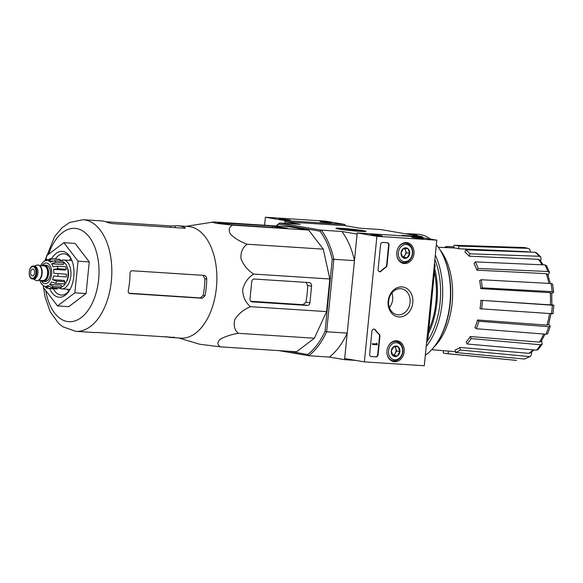 <?xml version="1.0" encoding="UTF-8"?>
<svg xmlns="http://www.w3.org/2000/svg" width="583" height="583" viewBox="0 0 583 583"><rect width="100%" height="100%" fill="white"/><g stroke="black" fill="none" stroke-linecap="round" stroke-linejoin="round"><path stroke-width="0.87" d="M344.866 225.621L344.983 224.477L285.065 220.614L284.796 223.362L284.956 221.751L344.866 225.621L360.126 228.23L380.721 229.556L422.354 236.669L401.76 235.343L406.213 236.1M528.3 252.031A53.126 30.659 -86.3 0 0 527.404 251.725L458.595 248.759L458.865 246.084L527.724 248.322A56.536 32.633 -86.3 0 0 522.871 247.491L527.724 248.322C529.451 248.598 530.297 249.808 530.26 251.943L530.246 252.104M469.942 253.794A54.336 31.358 -86.3 0 0 465.781 249.794L464.95 252.162A51.654 29.813 93.7 0 1 469.111 256.163L469.942 253.794L539.268 256.272L540.776 256.95L541.082 259.508L540.558 260.995M549.463 272.363L547.838 271.489A56.536 32.633 -86.3 0 0 545.003 264.93L546.577 265.688L549.463 272.363L548.078 275.212M553.661 292.2L552.123 291.638A56.536 32.633 -86.3 0 0 551.044 283.513L552.582 284.052L553.668 292.2L551.751 293.497M551.897 304.836L553.223 305.062C554.273 305.259 553.967 305.31 552.32 305.215L480.88 300.303L550.388 304.88A53.126 30.659 -86.3 0 0 550.214 292.637L480.713 288.629L482.236 287.849L552.123 291.638M548.705 324.214L550.265 326.225L547.612 333.753L545.987 334.205A56.536 32.633 -86.3 0 0 548.625 326.72L478.898 321.248L477.586 319.98L546.971 325.11A53.126 30.659 -86.3 0 0 549.514 313.53M541.578 340.712L542.256 344.094L538.116 349.625L536.498 350.143A56.536 32.633 -86.3 0 0 540.528 344.757L471.151 338.614L470.255 336.544L539.406 342.112A53.126 30.659 -86.3 0 0 543.72 334.03M531.514 352.059L531.703 353.458L530.647 356.249L524.452 359.041A56.536 32.633 -86.3 0 0 529.262 356.577L460.337 350.033L460.002 347.461L528.847 353.305A53.126 30.659 -86.3 0 0 533.146 349.844M527.404 251.725L528.643 252.045M522.871 247.491L454.011 245.261L453.742 247.928A51.654 29.813 93.7 0 1 454.026 247.943A51.654 29.813 93.7 0 1 458.595 248.759M458.865 246.084A54.336 31.358 -86.3 0 0 454.011 245.261M446.746 247.629L446.593 246.514L453.858 246.762M446.593 246.514A54.336 31.358 -86.3 0 0 444.304 247.52M446.986 353.684L515.459 360.309A56.536 32.633 -86.3 0 0 516.538 360.381L448.116 353.757A54.336 31.358 -86.3 0 1 446.986 353.684A54.336 31.358 -86.3 0 1 443.262 352.926L443.488 350.689M516.538 360.381L515.459 360.309M448.116 353.757L448.385 351.083L455.425 351.687M448.385 351.083A51.654 29.813 93.7 0 1 447.372 351.024L431.69 349.676M460.002 347.461A51.654 29.813 93.7 0 1 455.192 349.931L455.534 352.496L524.452 359.041M529.262 356.577L530.647 356.249M534.101 349.931L530.224 352.97L528.847 353.305M455.534 352.496A54.336 31.358 -86.3 0 0 460.337 350.033M470.255 336.544A51.654 29.813 93.7 0 1 466.225 341.93L467.121 344.006L536.498 350.143M540.528 344.757L542.256 344.094M545.069 334.132L541.119 341.441L539.406 342.112M467.121 344.006A54.336 31.358 -86.3 0 0 471.151 338.614M477.586 319.98A51.654 29.813 93.7 0 1 474.948 327.471L476.267 328.732L545.987 334.205M548.625 326.72L550.265 326.225M551.052 313.341L548.588 324.614L546.971 325.11M476.267 328.732A54.336 31.358 -86.3 0 0 478.898 321.248M552.385 313.508C553.427 313.705 553.121 313.756 551.474 313.661A56.536 32.633 -86.3 0 0 552.32 305.215M480.88 300.303A51.654 29.813 93.7 0 1 480.035 308.757L551.474 313.661M553.005 313.676L553.85 305.222L553.223 305.062M551.27 304.727C552.312 304.924 552.014 304.975 550.388 304.88M481.573 309.019A54.336 31.358 -86.3 0 0 482.418 300.566M550.214 292.637L551.722 293.198L551.897 304.887M551.044 283.513L481.157 279.731L479.634 280.51A51.654 29.813 93.7 0 1 480.713 288.629M482.236 287.849A54.336 31.358 -86.3 0 0 481.157 279.731M548.916 283.404A53.126 30.659 -86.3 0 0 546.242 273.66L476.879 270.162L478.155 268.457L547.838 271.489M546.242 273.66L547.838 274.542L550.337 283.476M545.003 264.93L475.313 261.898L474.045 263.603A51.654 29.813 93.7 0 1 476.879 270.162M478.155 268.457A54.336 31.358 -86.3 0 0 475.313 261.898M539.268 256.272A56.536 32.633 -86.3 0 0 535.107 252.279L465.781 249.794M535.107 252.279L536.36 252.709L540.776 256.95M542.139 264.799A53.126 30.659 -86.3 0 0 538.233 259.297L469.111 256.163M538.233 259.297L539.72 259.974L543.254 264.85M288.884 351.272L307.722 354.493A71.796 41.437 -86.3 0 0 325.066 331.297L326.626 331.778L333.862 259.311L354.457 260.637L357.109 234.082L341.849 231.473A72.941 42.1 93.7 0 1 354.457 260.637M278.9 350.631L308.72 355.725A72.941 42.1 -86.3 0 0 326.626 331.778L347.22 333.104L344.575 359.66L355.492 360.367M426.822 340.224A72.941 42.1 -86.3 0 0 427.733 338.3L427.018 338.257M426.792 340.538A71.796 41.437 -86.3 0 0 428.039 337.943L434.962 265.841L434.255 265.79M325.066 331.297L332.237 259.442A71.796 41.437 -86.3 0 0 320.023 231.196L321.255 230.147L341.849 231.473M284.956 221.751L300.216 224.36L279.621 223.034L321.255 230.147A72.941 42.1 -86.3 0 1 333.862 259.311L332.237 259.442M276.138 225.978A72.941 42.1 -86.3 0 1 279.621 223.034L278.747 224.142L320.023 231.196M278.747 224.142A71.796 41.437 -86.3 0 0 276.488 226M185.948 226.335L213.837 221.955L289.94 226.867L308.677 230.066L323.274 249.145L329.818 278.987L326.567 311.599L314.375 338.235L296.528 351.768L220.425 346.856L199.78 344.262L178.741 337.987M307.722 354.493L308.72 355.725L329.315 357.058L344.575 359.66M342.359 228.376A15.114 0.751 -174.3 0 1 358.29 229.921A15.114 0.751 -174.3 0 1 366 231.385A15.114 0.751 -174.3 0 1 350.915 230.598A15.114 0.751 -174.3 0 1 335.961 228.39A15.114 0.751 -174.3 0 1 342.359 228.376M428.039 337.943L434.962 265.841A72.941 42.1 -86.3 0 0 434.466 263.676M435.21 266.096A71.796 41.437 -86.3 0 0 434.517 263.166M423.229 237.849A72.941 42.1 -86.3 0 0 422.354 236.669M347.22 333.104A72.941 42.1 93.7 0 1 329.315 357.058M433.81 347.22A57.622 33.253 -86.3 0 0 440.085 249.969M449.617 308.064A57.622 33.253 -86.3 0 0 450.732 290.83M251.973 301.863L307.394 305.441A2.755 2.245 99.7 0 0 309.916 302.847L311.577 286.18A3.447 2.806 99.7 0 0 309.347 282.602A3.447 2.806 99.7 0 0 309.114 282.573L254.254 279.031A2.755 2.245 99.7 0 0 251.732 281.625L250.005 298.977A2.755 2.245 99.7 0 0 251.783 301.841A2.755 2.245 99.7 0 0 251.973 301.863L251.601 301.797M211.964 222.108L216.169 223.311L232.573 225.155C229.01 227.035 228.281 230.008 230.394 234.089C234.628 238.301 240.225 241.683 247.17 244.233C242.666 247.367 240.604 252.133 240.968 258.546C243.454 265.097 247.702 270.279 253.722 274.076C248.074 277.53 244.372 282.762 242.615 289.773C242.965 296.922 245.581 302.562 250.464 306.687L326.567 311.599M253.722 274.076L329.818 278.987M247.17 244.233L323.274 249.145M232.573 225.155L308.677 230.066M250.464 306.687C243.789 309.442 238.593 313.676 234.898 319.397C233.309 325.256 234.432 329.898 238.279 333.323C230.941 334.555 224.805 336.61 219.878 339.481C217.058 342.491 217.24 344.947 220.425 346.856M238.279 333.323L314.375 338.235M217.67 222.502L230.788 224.746L287.375 228.325L272.523 226.044L217.648 222.735M70.835 258.466A20.675 11.937 -86.3 0 0 69.413 260.368M67.548 289.255A20.675 11.937 -86.3 0 0 68.714 291.318M71.512 259.573A20.675 11.937 -86.3 0 0 64.618 253.882A20.675 11.937 -86.3 0 0 63.904 253.794A20.675 11.937 -86.3 0 0 55.298 258.998M53.374 288.796A20.675 11.937 -86.3 0 0 61.237 295.064A20.675 11.937 -86.3 0 0 69.523 290.305M49.679 288.563A22.977 13.263 -86.3 0 0 69.005 291.128A22.977 13.263 -86.3 0 0 71.097 258.692A22.977 13.263 -86.3 0 0 62.979 251.477A22.977 13.263 -86.3 0 0 51.603 258.757M46.152 259.617L46.531 255.799L63.853 242.666L78.02 261.177L74.857 292.819L57.542 305.944L43.375 287.434L43.499 286.202M78.02 261.177L89.25 261.905L86.095 293.541L68.772 306.673L57.542 305.944M63.853 242.666L75.09 243.395L89.25 261.905M74.857 292.819L86.095 293.541M202.971 275.329L204.888 278.732A52.718 30.425 -86.3 0 1 203.161 295.392L200.304 297.928L129.171 293.242M200.304 297.928L202.221 298.256L205.027 295.712A55.946 32.291 -86.3 0 0 206.754 279.053C206.608 276.94 205.668 275.715 203.941 275.387L132.232 270.76C130.869 270.847 130.126 271.729 130.002 273.405A55.946 32.291 93.7 0 1 128.267 290.757C128.063 292.389 128.624 293.336 129.951 293.592L129.761 293.57M202.221 298.256L129.586 293.533M43.565 287.689L45.029 296.885L50.247 311.832L58.643 323.412L62.775 326.757L75.819 331.341A55.946 32.291 -86.3 0 0 111.513 279.286A55.946 32.291 -86.3 0 0 84.972 219.915A55.946 32.291 -86.3 0 0 83.026 219.689L101.187 220.862A55.946 32.291 93.7 0 1 103.133 221.088A55.946 32.291 93.7 0 1 108.044 222.626L111.819 223.544L184.09 228.208C185.365 228.23 185.605 228.019 184.811 227.581A55.946 32.291 -86.3 0 0 179.892 226.044A55.946 32.291 -86.3 0 0 177.946 225.818A55.946 32.291 -86.3 0 0 175.243 225.84L170.404 225.927L105.836 221.759M185.277 227.982L184.811 227.581L184.745 228.208M166.082 336.573A55.946 32.291 -86.3 0 0 170.739 337.47A55.946 32.291 -86.3 0 0 173.851 337.411L97.084 332.456A55.946 32.291 93.7 0 1 93.98 332.514L75.819 331.341M173.88 337.098L174.368 337.266M170.739 337.47L180.868 338.125A55.946 32.291 -86.3 0 0 187.376 337.411A55.946 32.291 -86.3 0 0 216.861 280.452A55.946 32.291 -86.3 0 0 190.022 226.7A55.946 32.291 -86.3 0 0 188.076 226.474L177.946 225.818M306.177 282.383L307.62 285.502A54.889 31.679 -86.3 0 1 305.9 302.162L303.051 304.698L250.705 301.251M344.983 224.477L325.307 221.117L265.389 217.248L264.595 225.235M322.501 221.635L320.074 221.635L325.751 222.473L331.487 222.779L322.501 221.635M281.312 218.975L278.878 218.975L284.562 219.82L290.298 220.119L281.312 218.975M285.065 220.614L265.389 217.248M424.278 365.752L364.36 361.883L376.895 236.304L436.813 240.174L424.278 365.752M406.417 242.601A10.538 8.592 -80.3 0 1 406.941 242.659A10.538 8.592 -80.3 0 1 413.843 254.523A10.538 8.592 -80.3 0 1 403.392 263.429A10.538 8.592 -80.3 0 1 396.855 251.951A10.538 8.592 -80.3 0 1 406.417 242.601M396.622 340.785A10.538 8.592 -80.3 0 1 397.14 340.836A10.538 8.592 -80.3 0 1 404.041 352.708A10.538 8.592 -80.3 0 1 393.591 361.613A10.538 8.592 -80.3 0 1 387.054 350.128A10.538 8.592 -80.3 0 1 396.622 340.785M401.993 286.923A15.114 12.323 -80.3 0 1 410.41 310.141A15.114 12.323 -80.3 0 1 389.08 308.764A15.114 12.323 -80.3 0 1 401.993 286.923M378.083 354.726A2.296 1.873 -80.3 0 1 375.977 356.891L371.298 356.585A2.296 1.873 -80.3 0 1 371.138 356.57A2.296 1.873 -80.3 0 1 369.651 354.18L371.947 331.224A2.296 1.873 -80.3 0 1 374.206 329.082A2.296 1.873 -80.3 0 1 375.263 329.759A40.205 32.772 -80.3 0 0 379.263 334.263A2.296 1.873 -80.3 0 1 379.927 336.231L378.083 354.726L377.689 354.661A2.296 1.873 -80.3 0 1 375.583 356.825L370.948 356.519M386.988 265.454A2.296 1.873 -80.3 0 1 385.946 267.305A40.205 32.772 -80.3 0 0 381.1 271.241A2.296 1.873 -80.3 0 1 379.606 271.751A2.296 1.873 -80.3 0 1 378.119 269.368L380.597 244.583A2.296 1.873 -80.3 0 1 382.696 242.426L387.374 242.725A2.296 1.873 -80.3 0 1 387.535 242.747A2.296 1.873 -80.3 0 1 389.021 245.13L386.988 265.454L386.595 265.382A2.296 1.873 -80.3 0 1 385.552 267.24L385.946 267.305M376.895 236.304L357.219 232.938L344.684 358.523L364.36 361.883M379.701 235.787L382.127 235.809L376.45 234.942L370.708 234.672L379.701 235.787M420.89 238.447L423.316 238.469L417.639 237.602L411.904 237.332L420.89 238.447M357.219 232.938L417.129 236.807L436.813 240.174M400.674 288.68A13.147 10.72 -80.3 0 1 401.585 288.789A13.147 10.72 -80.3 0 1 409.936 303.554A13.147 10.72 -80.3 0 1 397.161 314.711A13.147 10.72 -80.3 0 1 388.723 300.5A13.147 10.72 -80.3 0 1 400.674 288.68M391.907 292.936A13.147 10.72 -80.3 0 1 389.408 307.584M374.009 329.06A2.296 1.873 -80.3 0 1 374.869 329.694L375.263 329.759M377.689 354.661L379.533 336.165A2.296 1.873 -80.3 0 0 378.87 334.197A40.205 32.772 -80.3 0 1 374.869 329.694M377.259 344.101L377.186 344.786L372.508 344.487L372.573 343.802L376.523 344.057L376.574 343.372L376.953 344.05M372.508 344.487L372.18 343.737L376.13 343.992L376.181 343.3L376.858 343.387M376.181 343.3L376.574 343.372M372.18 343.737L372.573 343.802M379.409 271.707A2.296 1.873 -80.3 0 0 380.706 271.175A40.205 32.772 -80.3 0 1 385.552 267.24M387.331 242.725A2.296 1.873 -80.3 0 1 388.628 245.064L386.595 265.382M398.189 346.834L399.894 351.542L397.278 355.965L392.957 355.688L391.251 350.981L393.868 346.557L398.189 346.834A5.305 4.321 -80.3 0 1 399.894 351.542A5.305 4.321 -80.3 0 1 397.278 355.965A5.305 4.321 -80.3 0 1 392.957 355.688A5.305 4.321 -80.3 0 1 391.251 350.981A5.305 4.321 -80.3 0 1 393.868 346.557A5.305 4.321 -80.3 0 1 398.189 346.834M388.555 350.806A8.614 7.025 -80.3 0 1 399.821 344.072A8.614 7.025 -80.3 0 1 398.342 358.902A8.614 7.025 -80.3 0 1 388.555 350.806M388.038 346.732A9.765 7.958 -80.3 0 1 396.564 341.521A9.765 7.958 -80.3 0 1 402.766 352.489A9.765 7.958 -80.3 0 1 393.27 360.775A9.765 7.958 -80.3 0 1 386.966 353.028M392.723 355.324L393.999 355.404L395.31 353.189A4.598 3.746 -80.3 0 1 392.658 355.207M394.123 346.557A4.598 3.746 -80.3 0 1 395.762 348.627L395.026 346.586M395.762 348.627A4.598 3.746 -80.3 0 1 396.039 350.944A4.598 3.746 -80.3 0 1 395.31 353.189L396.615 350.981L395.762 348.627M393.999 355.404L397.278 355.965M396.615 350.981L399.894 351.542M407.991 248.649L409.696 253.357L407.08 257.788L402.758 257.504L401.046 252.796L403.669 248.373L407.991 248.649A5.305 4.321 -80.3 0 1 409.696 253.357A5.305 4.321 -80.3 0 1 407.08 257.788A5.305 4.321 -80.3 0 1 402.758 257.504A5.305 4.321 -80.3 0 1 401.046 252.796A5.305 4.321 -80.3 0 1 403.669 248.373A5.305 4.321 -80.3 0 1 407.991 248.649M398.349 252.628A8.614 7.025 -80.3 0 1 409.623 245.888A8.614 7.025 -80.3 0 1 408.144 260.718A8.614 7.025 -80.3 0 1 398.349 252.628M397.839 248.555A9.765 7.958 -80.3 0 1 406.358 243.344A9.765 7.958 -80.3 0 1 412.56 254.305A9.765 7.958 -80.3 0 1 403.072 262.59A9.765 7.958 -80.3 0 1 396.768 254.844M402.525 257.139L403.8 257.227L405.105 255.011A4.598 3.746 -80.3 0 1 402.459 257.03M403.924 248.373A4.598 3.746 -80.3 0 1 405.564 250.442L404.828 248.409M405.564 250.442A4.598 3.746 -80.3 0 1 405.841 252.76A4.598 3.746 -80.3 0 1 405.105 255.011L406.417 252.796L405.564 250.442M403.8 257.227L407.08 257.788M406.417 252.796L409.696 253.357M425.32 355.258A62.949 36.335 -86.3 0 0 436.747 343.212L437.272 342.425A61.798 35.672 -86.3 0 0 442.905 255.165L442.49 254.326A62.949 36.335 -86.3 0 0 436.354 244.729M430.487 239.088A62.949 36.335 -86.3 0 0 420.241 234.548A62.949 36.335 -86.3 0 0 418.047 234.293L410.279 233.79A62.949 36.335 -86.3 0 0 406.242 233.921M436.747 343.212A62.949 36.335 -86.3 0 0 442.49 254.326M418.507 236.013A62.949 36.335 -86.3 0 0 412.465 234.053A62.949 36.335 -86.3 0 0 410.279 233.79M426.195 346.528A62.949 36.335 -86.3 0 0 435.319 255.084M426.603 342.447A61.455 35.468 -86.3 0 0 434.889 259.42M428.483 333.512A61.455 35.468 -86.3 0 0 434.889 269.353M428.818 330.116A59.736 34.477 -86.3 0 0 434.546 272.742M340.275 229.163A13.147 0.649 -174.3 0 1 337.921 228.514A13.147 0.649 -174.3 0 1 351.053 229.206A13.147 0.649 -174.3 0 1 364.054 231.123A13.147 0.649 -174.3 0 1 355.2 230.89A13.147 0.649 -174.3 0 1 340.275 229.163M343.482 228.718L358.494 230.985L343.482 228.718M42.289 265.753A8.155 4.708 93.7 0 1 44.374 265.083L46.246 265.199A8.155 4.708 93.7 0 1 50.415 273.646A8.155 4.708 93.7 0 1 45.197 281.48L43.324 281.356A8.155 4.708 93.7 0 1 43.04 281.327A8.155 4.708 93.7 0 1 41.342 280.423M32.954 269.069A3.447 1.989 -86.3 0 0 32.837 269.055A3.447 1.989 -86.3 0 0 30.629 272.363A3.447 1.989 -86.3 0 0 32.393 275.934A3.447 1.989 -86.3 0 0 34.594 272.727A3.447 1.989 -86.3 0 0 32.954 269.069M33.493 266.103C28.596 265.309 27.474 278.536 32.4 278.914L32.67 278.944A6.435 3.709 93.7 0 0 36.787 272.764A6.435 3.709 93.7 0 0 33.493 266.103L34.623 266.176A6.435 3.709 93.7 0 1 37.917 272.837A6.435 3.709 93.7 0 1 33.792 279.017L32.67 278.944A6.435 3.709 93.7 0 1 32.444 278.914M34.135 266.147L36.62 265.192A7.812 4.511 93.7 0 1 37.8 265.003A7.812 4.511 93.7 0 1 41.794 273.084A7.812 4.511 93.7 0 1 36.787 280.591A7.812 4.511 93.7 0 1 36.518 280.561A7.812 4.511 93.7 0 1 35.65 280.255L33.311 278.987M37.982 265.017A7.812 4.511 93.7 0 1 38.172 265.025A7.812 4.511 93.7 0 1 42.165 273.114A7.812 4.511 93.7 0 1 37.166 280.612A7.812 4.511 93.7 0 1 36.977 280.598M44.374 265.083A8.155 4.708 93.7 0 1 48.542 273.522A8.155 4.708 93.7 0 1 43.324 281.356M57.302 288.038L57.2 289.037A14.932 8.621 93.7 0 1 56.93 289.03L46.421 288.068L44.279 285.962A12.862 7.426 93.7 0 1 42.202 284.57L40.97 282.966A12.862 7.426 93.7 0 1 39.782 280.321M57.2 289.037L48.775 288.498L45.853 286.231L48.936 286.428M61.609 287.084L53.184 286.537L49.642 284.446L61.193 285.189L61.609 287.084A14.932 8.621 93.7 0 1 60.107 288.221L51.683 287.674L48.141 285.583A12.862 7.426 93.7 0 1 45.853 286.231M65.019 281.655L56.595 281.108L52.543 279.702L64.094 280.445L65.019 281.655A14.932 8.621 93.7 0 1 63.992 283.892L55.567 283.345L51.515 281.939A12.862 7.426 93.7 0 1 49.642 284.446M66.513 274.207L53.774 273.259L66.513 274.207A14.932 8.621 93.7 0 1 66.243 276.947L53.505 275.999A12.862 7.426 93.7 0 1 52.543 279.702M57.826 268.705A14.932 8.621 -86.3 0 0 57.28 266.198L65.704 266.737A14.932 8.621 93.7 0 1 66.258 269.244L57.826 268.705L53.57 269.361A12.862 7.426 93.7 0 1 53.774 273.259M57.28 266.198L53.024 266.854A12.862 7.426 93.7 0 0 51.698 263.793L55.596 262.314A14.932 8.621 -86.3 0 0 54.372 260.71L50.473 262.197A12.862 7.426 93.7 0 0 48.389 260.805L51.727 258.939A14.932 8.621 -86.3 0 0 50.947 258.743A14.932 8.621 -86.3 0 0 50.422 258.677A14.932 8.621 -86.3 0 0 50.153 258.67L58.854 259.224A14.932 8.621 93.7 0 1 60.151 259.486L51.727 258.939M50.153 258.67L46.815 260.535A12.862 7.426 93.7 0 0 44.534 261.177L45.656 259.843L47.726 259.522M45.649 259.836L43.033 262.314A12.862 7.426 93.7 0 0 41.16 264.82L41.269 264.514M54.372 260.71L62.796 261.25A14.932 8.621 93.7 0 1 64.028 262.853L55.596 262.314M66.36 281.917A10.341 5.968 -86.3 0 0 67.293 267.495M63.489 262.066A12.862 7.426 93.7 0 1 68.087 275.059A12.862 7.426 93.7 0 1 61.572 286.923M53.57 269.361L65.121 270.104L66.258 269.244M51.698 263.793L63.255 264.544L64.028 262.853M48.389 260.805L52.361 261.06M60.151 259.486L59.991 261.067M59.386 288.17A14.473 8.351 -86.3 0 0 61.638 288.869A14.473 8.351 -86.3 0 0 70.871 275.402A14.473 8.351 -86.3 0 0 64.006 260.047A14.473 8.351 -86.3 0 0 63.503 259.982A14.473 8.351 -86.3 0 0 59.998 261.038M277.187 227.734L277.304 226.561M272.385 227.428L272.523 226.044M45.78 290.582A46.757 26.986 -86.3 0 0 75.163 320.847A46.757 26.986 -86.3 0 0 99.015 272.793A46.757 26.986 -86.3 0 0 76.57 228.565A46.757 26.986 -86.3 0 0 48.644 254.195M203.161 295.392L205.027 295.712M204.888 278.732L206.754 279.053M175.068 227.625L175.243 225.84M170.265 227.312L170.404 225.927M303.051 304.698L307.394 305.441M305.9 302.162L309.916 302.847M307.62 285.502L311.577 286.18M375.583 356.825L375.977 356.891M378.87 334.197L379.263 334.263M379.533 336.165L379.927 336.231M376.137 343.759L376.531 343.824M376.166 343.912L376.56 343.985M376.13 343.992L376.523 344.057M380.706 271.175L381.1 271.241M388.628 245.064L389.021 245.13M41.058 280.408A10.341 5.968 -86.3 0 0 50.881 277.902A10.341 5.968 -86.3 0 0 46.742 263.064A10.341 5.968 -86.3 0 0 42.005 265.731M32.029 278.317A5.859 3.381 93.7 0 1 30.01 269.091A5.859 3.381 93.7 0 1 35.803 270.082A5.859 3.381 93.7 0 1 32.029 278.317M39.666 265.586L43.849 265.855A7.353 4.241 93.7 0 1 47.617 273.463A7.353 4.241 93.7 0 1 42.909 280.525L38.718 280.255M42.617 265.775A7.929 4.577 93.7 0 1 48.433 272.239A7.929 4.577 93.7 0 1 43.062 281.093A7.929 4.577 93.7 0 1 41.67 280.445M51.683 287.674A14.932 8.621 -86.3 0 0 53.184 286.537M55.567 283.345A14.932 8.621 -86.3 0 0 56.595 281.108M57.819 276.4A14.932 8.621 -86.3 0 0 58.089 273.66M438.299 247.265L454.026 247.943M83.026 219.689L69.581 222.517L62.031 227.756L54.598 236.603L45.131 260.156M43.426 286.166L43.463 286.574M396.564 341.521L394.028 341.091M393.27 360.775L390.741 360.338M406.358 243.344L403.83 242.907M403.072 262.59L400.543 262.161M36.787 280.591L37.166 280.612M37.8 265.003L38.172 265.025M41.262 264.514L40.693 265.651M71.906 260.528L63.503 259.982M70.04 289.416L61.638 288.869"/></g></svg>
